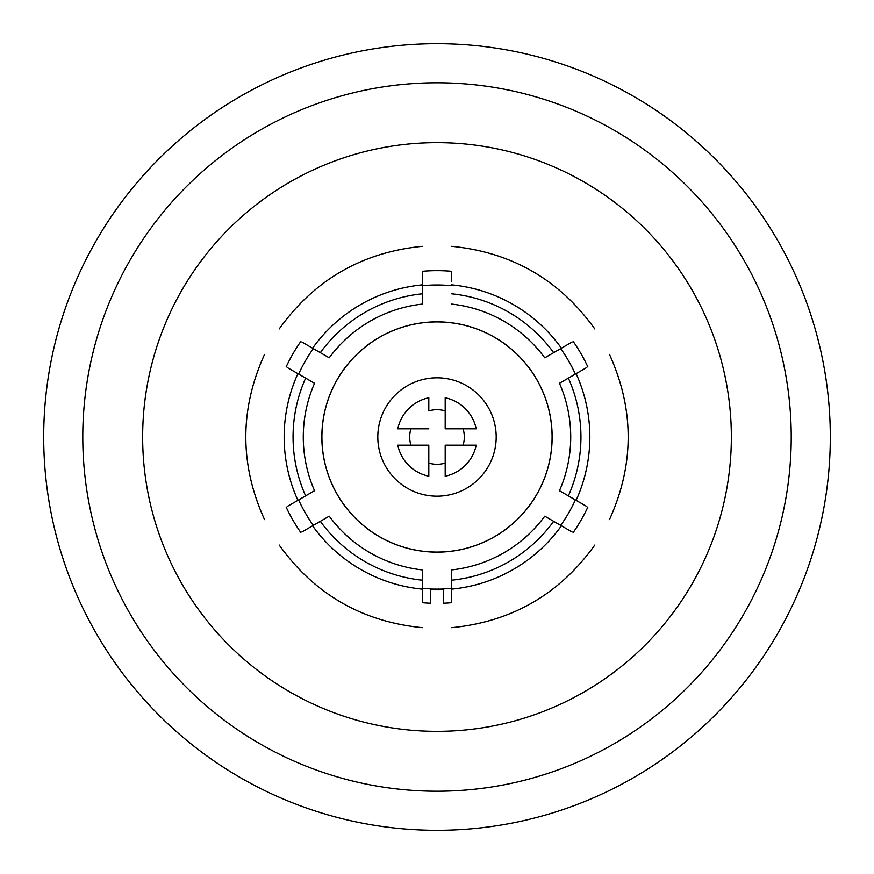 <?xml version="1.0" encoding="UTF-8"?>
<svg xmlns="http://www.w3.org/2000/svg" width="874" height="874" viewBox="0 0 874 874"><rect width="100%" height="100%" fill="white"/><g stroke="black" fill="none" stroke-linecap="round" stroke-linejoin="round"><path stroke-width="1.31" d="M437 830.3A393.3 393.3 0 0 0 830.3 437A393.3 393.3 0 0 0 437 43.7A393.3 393.3 0 0 0 43.7 437A393.3 393.3 0 0 0 437 830.3M437 791.221A354.221 354.221 0 0 1 82.779 437A354.221 354.221 0 0 1 437 82.779A354.221 354.221 0 0 1 791.221 437A354.221 354.221 0 0 1 437 791.221M437 731.352A294.352 294.352 0 0 1 142.648 437A294.352 294.352 0 0 1 437 142.648A294.352 294.352 0 0 1 731.352 437A294.352 294.352 0 0 1 437 731.352M451.694 588.3A152.01 152.01 0 0 1 443.457 588.879L443.457 603.235A166.355 166.355 0 0 0 451.694 602.699M573.158 532.583A166.355 166.355 0 0 0 587.852 507.117M587.852 366.883A166.355 166.355 0 0 0 573.158 341.417M451.694 271.301A166.355 166.355 0 0 0 422.306 271.301M300.842 341.417A166.355 166.355 0 0 0 286.148 366.883M286.148 507.117A166.355 166.355 0 0 0 300.842 532.583M422.306 602.699A166.355 166.355 0 0 0 430.543 603.235L430.543 588.879A152.01 152.01 0 0 1 422.306 588.3M575.376 499.917A152.01 152.01 0 0 1 560.682 525.383M560.682 348.617A152.01 152.01 0 0 1 575.376 374.083M422.306 285.7A152.01 152.01 0 0 1 451.694 285.7M298.624 374.083A152.01 152.01 0 0 1 313.318 348.617M313.318 525.383A152.01 152.01 0 0 1 298.624 499.917M572.088 531.971L544.764 516.184A133.733 133.733 0 0 1 451.694 569.914L451.694 601.476M553.657 521.33A143.948 143.948 0 0 1 451.694 580.194L451.694 589.142A152.852 152.852 0 0 0 561.414 525.798M430.543 589.01A152.142 152.142 0 0 0 443.457 589.01M422.306 601.476L422.306 569.914A133.733 133.733 0 0 1 329.236 516.184L301.912 531.971M287.207 506.505L305.638 495.864A143.948 143.948 0 0 1 305.638 378.136L314.542 383.271A133.733 133.733 0 0 0 314.542 490.729L305.638 495.864L314.542 490.729A133.733 133.733 0 0 1 314.542 383.271L287.207 367.495M301.912 342.029L312.586 348.202A152.852 152.852 0 0 1 422.306 284.858L422.306 304.086A133.733 133.733 0 0 0 329.236 357.816L320.343 352.67L329.236 357.816A133.733 133.733 0 0 1 422.306 304.086L422.306 272.524M451.694 272.524L451.694 281.636M586.793 367.495L559.458 383.271A133.733 133.733 0 0 1 559.458 490.729A133.733 133.733 0 0 0 559.458 383.271A133.733 133.733 0 0 1 559.458 490.729L586.793 506.505M552.149 437A115.15 115.15 0 0 0 437 321.851A115.15 115.15 0 0 0 321.851 437A115.15 115.15 0 0 0 437 552.149A115.15 115.15 0 0 0 552.149 437M430.543 589.579L443.457 589.579M443.457 589.721L438.792 589.841A152.852 152.852 0 0 1 438.038 589.852A152.852 152.852 0 0 0 438.792 589.841A152.852 152.852 0 0 0 443.457 589.721A152.852 152.852 0 0 1 438.792 589.841L438.792 589M430.543 589.721A152.852 152.852 0 0 0 435.208 589.841A152.852 152.852 0 0 0 435.984 589.852A152.852 152.852 0 0 1 435.208 589.841L430.543 589.721A152.852 152.852 0 0 0 435.208 589.841L435.208 589M437.35 589.852A152.852 152.852 0 0 1 436.694 589.852A152.852 152.852 0 0 0 437.35 589.852M422.306 569.914A133.733 133.733 0 0 1 329.236 516.184L312.586 525.798A152.852 152.852 0 0 0 422.306 589.142M312.586 348.202L320.343 352.67A143.948 143.948 0 0 1 422.306 293.806M544.764 357.816A133.733 133.733 0 0 0 451.694 304.086A133.733 133.733 0 0 1 544.764 357.816L572.088 342.029M451.694 293.806A143.948 143.948 0 0 1 553.657 352.67L561.414 348.202A152.852 152.852 0 0 0 451.694 284.858M568.362 495.864A143.948 143.948 0 0 0 568.362 378.136M576.108 373.657A152.852 152.852 0 0 1 576.108 500.343M297.892 500.343A152.852 152.852 0 0 1 297.892 373.657M320.343 521.33A143.948 143.948 0 0 0 422.306 580.194M552.084 437A115.084 115.084 0 0 0 437 321.916A115.084 115.084 0 0 0 321.916 437A115.084 115.084 0 0 0 437 552.084A115.084 115.084 0 0 0 552.084 437M437 496.192A59.192 59.192 0 0 0 496.192 437A59.192 59.192 0 0 0 437 377.808A59.192 59.192 0 0 0 377.808 437A59.192 59.192 0 0 0 437 496.192M445.194 463.056A27.323 27.323 0 0 1 428.806 463.056M428.806 428.806L397.779 428.806A40.073 40.073 0 0 1 428.806 397.779L428.806 410.944A27.323 27.323 0 0 1 445.194 410.944L445.194 428.806L463.056 428.806A27.323 27.323 0 0 1 463.056 445.194L445.194 445.194L445.194 476.221A40.073 40.073 0 0 0 476.221 445.194L445.194 445.194M410.944 445.194A27.323 27.323 0 0 1 410.944 428.806M445.194 397.779L445.194 428.806L476.221 428.806A40.073 40.073 0 0 0 445.194 397.779M428.806 445.194L397.779 445.194A40.073 40.073 0 0 0 428.806 476.221L428.806 445.194M594.779 545.07C559.557 594.211 511.869 621.742 451.694 627.674M609.473 519.604C634.426 464.531 634.426 409.469 609.473 354.396M594.779 328.93C559.557 279.789 511.869 252.258 451.694 246.326M279.221 328.93C314.443 279.789 362.131 252.258 422.306 246.326M264.527 354.396C239.574 409.469 239.574 464.531 264.527 519.604M279.221 545.07C314.443 594.211 362.131 621.742 422.306 627.674"/></g></svg>

